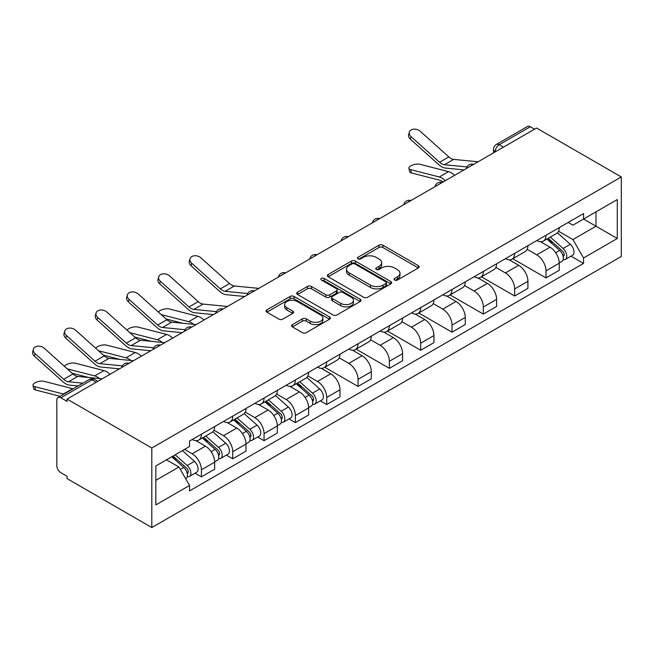 <?xml version="1.0" encoding="UTF-8"?>
<svg xmlns="http://www.w3.org/2000/svg" width="654" height="654" viewBox="0 0 654 654"><rect width="100%" height="100%" fill="white"/><g stroke="black" fill="none" stroke-linecap="round" stroke-linejoin="round"><path stroke-width="0.98" d="M394.648 280.043A1.954 1.128 0 0 0 397.403 280.043L418.347 267.952A2.788 1.61 0 0 0 419.165 266.816A2.788 1.61 0 0 0 418.347 265.679L382.868 245.193A2.788 1.61 0 0 0 378.928 245.193L357.983 257.284A1.954 1.128 0 0 0 357.411 258.085A1.954 1.128 0 0 0 357.983 258.878A1.954 1.128 0 0 0 360.746 258.878L363.452 257.316A8.919 5.15 0 0 1 376.066 257.316L379.026 259.025A8.919 5.15 0 0 1 381.634 262.663A8.919 5.15 0 0 1 379.026 266.309L376.312 267.87A1.954 1.128 0 0 0 375.739 268.663A1.954 1.128 0 0 0 376.312 269.464A1.954 1.128 0 0 0 379.075 269.464L381.781 267.895A8.919 5.15 0 0 1 394.395 267.895L397.354 269.603A8.919 5.15 0 0 1 399.97 273.249A8.919 5.15 0 0 1 397.354 276.887L394.648 278.457A1.954 1.128 0 0 0 394.076 279.25A1.954 1.128 0 0 0 394.648 280.043L394.648 278.457M292.395 324.629A2.788 1.61 0 0 0 291.578 325.766A2.788 1.61 0 0 0 292.395 326.902L302.352 332.649A2.788 1.61 0 0 0 306.293 332.649L329.551 319.217A2.788 1.61 0 0 0 330.368 318.081A2.788 1.61 0 0 0 329.551 316.945L294.071 296.458A2.788 1.61 0 0 0 290.131 296.458L266.873 309.89A2.788 1.61 0 0 0 266.055 311.026A2.788 1.61 0 0 0 266.873 312.162L278.898 319.111A2.788 1.61 0 0 0 282.839 319.111L292.788 313.364A2.788 1.61 0 0 0 293.605 312.22A2.788 1.61 0 0 0 292.788 311.083L286.828 307.642A7.456 4.308 0 0 1 284.645 304.601A7.456 4.308 0 0 1 289.248 300.619A7.456 4.308 0 0 1 297.374 301.551L320.73 315.04A7.456 4.308 0 0 1 322.913 318.081A7.456 4.308 0 0 1 318.31 322.062A7.456 4.308 0 0 1 310.184 321.13L306.293 318.882A2.788 1.61 0 0 0 302.352 318.882L292.395 324.629L292.395 326.902M151.81 448.006L67.076 399.079L536.558 128.02L621.3 176.948L151.81 448.006L151.81 527.533L621.3 256.482L621.3 176.948M363.649 297.259A2.788 1.61 0 0 0 367.589 297.259L390.847 283.828A2.788 1.61 0 0 0 391.664 282.692A2.788 1.61 0 0 0 390.847 281.555L355.375 261.069A2.788 1.61 0 0 0 351.427 261.069L328.169 274.5A2.788 1.61 0 0 0 327.352 275.636A2.788 1.61 0 0 0 328.169 276.773L363.649 297.259M322.152 280.468A1.954 1.128 0 0 1 324.131 280.746L324.131 278.424L360.199 299.246A2.788 1.61 0 0 1 361.016 300.39A2.788 1.61 0 0 1 360.199 301.527L336.941 314.95A2.788 1.61 0 0 1 333 314.95L297.521 294.472L297.521 292.191A2.788 1.61 0 0 0 296.703 293.335A2.788 1.61 0 0 0 297.521 294.472M297.521 292.191L307.478 286.444A2.788 1.61 0 0 1 311.418 286.444L325.806 294.758A2.788 1.61 0 0 0 329.747 294.758L336.352 290.94A2.788 1.61 0 0 0 337.17 289.804A2.788 1.61 0 0 0 336.352 288.667L321.367 280.018A1.954 1.128 0 0 1 320.803 279.217A1.954 1.128 0 0 1 322.005 278.179A1.954 1.128 0 0 1 324.131 278.424M67.076 399.079L67.076 401.392L60.847 397.804A5.682 3.278 -120 0 0 58.01 397.518A5.682 3.278 -120 0 0 56.833 400.117L56.833 465.738A5.682 3.278 -120 0 0 60.847 472.695L67.076 476.292L67.076 478.614L151.81 527.533M503.425 147.15L499.206 144.714A5.682 3.278 60 0 0 496.37 144.436L527.492 126.467A5.682 3.278 60 0 1 530.337 126.745L499.206 144.714A5.682 3.278 120 0 0 495.192 151.671L495.192 151.908M534.555 129.181L530.337 126.745M546 235.26A13.064 7.546 60 0 1 543.294 241.13L556.546 233.478A13.064 7.546 -120 0 0 559.252 227.608M527.189 249.329L536.762 254.856A13.064 7.546 60 0 1 546 270.854L559.252 263.202A13.064 7.546 -120 0 0 550.014 247.204L540.531 241.727M559.252 263.202L559.252 270.274L546 277.925L512.777 258.747M543.294 241.13A13.064 7.546 60 0 1 536.86 240.533M546 270.854L546 277.925M514.673 253.351A13.064 7.546 60 0 1 511.968 259.213L525.219 251.561A13.064 7.546 -120 0 0 527.925 245.7M481.45 276.83L514.673 296.009L527.925 288.357L527.925 281.285A13.064 7.546 -120 0 0 518.687 265.287L509.204 259.81M511.968 259.213A13.064 7.546 60 0 1 505.534 258.624M495.863 267.412L505.436 272.939A13.064 7.546 60 0 1 514.673 288.937L514.673 296.009M483.347 271.435A13.064 7.546 60 0 1 480.641 277.296L493.893 269.644A13.064 7.546 -120 0 0 496.599 263.783M450.124 294.913L483.347 314.1L496.599 306.448L496.599 299.377A13.064 7.546 -120 0 0 487.361 283.378L477.878 277.901M480.641 277.296A13.064 7.546 60 0 1 474.207 276.707M464.536 285.504L474.109 291.03A13.064 7.546 60 0 1 483.347 307.028L483.347 314.1M452.02 289.518A13.064 7.546 60 0 1 449.314 295.387L462.566 287.735A13.064 7.546 -120 0 0 465.272 281.866M418.797 313.004L452.02 332.183L465.272 324.531L465.272 317.46A13.064 7.546 -120 0 0 456.034 301.461L446.551 295.984M449.314 295.387A13.064 7.546 60 0 1 442.881 294.791M433.21 303.587L442.783 309.113A13.064 7.546 60 0 1 452.02 325.112L452.02 332.183M420.694 307.609A13.064 7.546 60 0 1 417.988 313.47L431.239 305.819A13.064 7.546 -120 0 0 433.945 299.957M387.47 331.087L420.694 350.266L433.945 342.614L433.945 335.543A13.064 7.546 -120 0 0 424.708 319.544L415.225 314.067M417.988 313.47A13.064 7.546 60 0 1 411.554 312.882M401.883 321.67L411.456 327.196A13.064 7.546 60 0 1 420.694 343.195L420.694 350.266M389.367 325.692A13.064 7.546 60 0 1 386.661 331.553L399.913 323.902A13.064 7.546 -120 0 0 402.619 318.04M356.144 349.171L389.367 368.357L402.619 360.706L402.619 353.634A13.064 7.546 -120 0 0 393.381 337.636L383.898 332.158M386.661 331.553A13.064 7.546 60 0 1 380.227 330.965M370.556 339.761L380.129 345.287A13.064 7.546 60 0 1 389.367 361.286L389.367 368.357M358.04 343.775A13.064 7.546 60 0 1 355.335 349.645L368.586 341.993A13.064 7.546 -120 0 0 371.292 336.123M324.817 367.262L358.04 386.44L371.292 378.789L371.292 371.717A13.064 7.546 -120 0 0 362.054 355.719L352.571 350.242M355.335 349.645A13.064 7.546 60 0 1 348.909 349.048M339.23 357.844L348.803 363.371A13.064 7.546 60 0 1 358.04 379.369L358.04 386.44M326.714 361.866A13.064 7.546 60 0 1 324.008 367.728L337.26 360.076A13.064 7.546 -120 0 0 339.966 354.215M320.362 400.861L326.714 404.532L339.966 396.88L339.966 389.8A13.064 7.546 -120 0 0 330.728 373.802L321.245 368.325M324.008 367.728A13.064 7.546 60 0 1 317.582 367.139M307.903 375.927L317.476 381.454A13.064 7.546 60 0 1 326.714 397.452L326.714 404.532M295.387 379.949A13.064 7.546 60 0 1 292.681 385.811L305.941 378.159A13.064 7.546 -120 0 0 308.639 372.298M289.035 418.944L295.387 422.615L308.639 414.963L308.639 407.892A13.064 7.546 -120 0 0 299.409 391.893L289.918 386.416M292.681 385.811A13.064 7.546 60 0 1 286.256 385.222M276.577 394.019L286.15 399.545A13.064 7.546 60 0 1 295.387 415.543L295.387 422.615M264.061 398.033A13.064 7.546 60 0 1 261.355 403.902L274.615 396.25A13.064 7.546 -120 0 0 277.321 390.381M257.709 437.027L264.061 440.698L277.321 433.046L277.321 425.975A13.064 7.546 -120 0 0 268.083 409.976L258.592 404.499M261.355 403.902A13.064 7.546 60 0 1 254.929 403.305M245.258 412.102L254.823 417.628A13.064 7.546 60 0 1 264.061 433.627L264.061 440.698M232.734 416.124A13.064 7.546 60 0 1 230.036 421.985L243.288 414.334A13.064 7.546 -120 0 0 245.994 408.472M226.382 455.119L232.734 458.789L245.994 451.137L245.994 444.058A13.064 7.546 -120 0 0 236.756 428.059L227.265 422.582M230.036 421.985A13.064 7.546 60 0 1 223.603 421.397M213.932 430.185L223.504 435.711A13.064 7.546 60 0 1 232.734 451.71L232.734 458.789M201.407 434.207A13.064 7.546 60 0 1 198.71 440.068L211.961 432.417A13.064 7.546 -120 0 0 214.667 426.555M195.055 473.202L201.416 476.872L214.667 469.22L214.667 462.149A13.064 7.546 -120 0 0 205.43 446.151L195.938 440.673M198.71 440.068A13.064 7.546 60 0 1 192.276 439.48M184.542 449.396L192.178 453.802A13.064 7.546 60 0 1 201.416 469.801L201.416 476.872M568.187 222.45L572.904 225.172L617.286 199.552L595.998 211.847L595.998 226.219L572.904 239.552L558.516 231.246M155.832 480.347L178.918 467.013L189.562 485.448L155.832 504.929L155.832 465.975L189.562 446.494L189.562 441.049L583.548 213.58L583.548 219.033L617.286 238.506L583.548 257.987L572.904 239.552M617.286 199.552L617.286 238.506M189.562 485.448L189.562 490.901L583.548 263.431L583.548 257.987M178.918 467.013L166.468 459.827M570.967 256.172L583.548 263.431M395.425 280.321L397.354 279.209A8.919 5.15 0 0 0 399.97 275.563L399.97 273.249M381.634 262.663L381.634 264.984A8.919 5.15 0 0 1 379.026 268.622L377.096 269.742M418.307 267.976L382.868 247.514A2.788 1.61 0 0 0 378.928 247.514L358.76 259.156M390.814 283.852L355.375 263.39A2.788 1.61 0 0 0 351.427 263.39L328.21 276.797M385.925 283.484A1.954 1.128 0 0 0 386.498 282.692A1.954 1.128 0 0 0 385.925 281.899L354.779 263.914A1.954 1.128 0 0 0 352.024 263.914L349.162 265.565A8.919 5.15 0 0 0 346.546 269.211A8.919 5.15 0 0 0 349.162 272.849L370.45 285.136A8.919 5.15 0 0 0 383.064 285.136L385.925 283.484L385.925 285.806A1.954 1.128 0 0 0 386.498 285.013L386.498 282.692M346.546 269.211L346.546 271.524A8.919 5.15 0 0 0 349.162 275.171L349.162 272.849M385.925 285.806L383.064 287.458A8.919 5.15 0 0 1 370.45 287.458L349.162 275.171M297.562 294.488L307.478 288.766L307.478 286.444M337.17 289.804L337.17 292.125A2.788 1.61 0 0 1 336.352 293.262L329.747 297.071A2.788 1.61 0 0 1 325.806 297.071L311.418 288.766A2.788 1.61 0 0 0 307.478 288.766M324.131 280.746L360.166 301.543M340.734 303.374A7.456 4.308 0 0 0 348.86 304.306A7.456 4.308 0 0 0 353.462 300.333A7.456 4.308 0 0 0 351.28 297.284L343.056 292.534A2.788 1.61 0 0 0 339.107 292.534L332.51 296.344A2.788 1.61 0 0 0 331.692 297.488A2.788 1.61 0 0 0 332.51 298.625L340.734 303.374L340.734 305.696A7.456 4.308 0 0 0 348.86 306.628A7.456 4.308 0 0 0 353.462 302.647L353.462 300.333M331.692 297.488L331.692 299.802A2.788 1.61 0 0 0 332.51 300.946L332.51 298.625M340.734 305.696L332.51 300.946M322.913 318.081L322.913 320.403A7.456 4.308 0 0 1 318.31 324.376A7.456 4.308 0 0 1 310.184 323.444L306.293 321.196A2.788 1.61 0 0 0 302.352 321.196L292.436 326.926M284.645 304.601L284.645 306.914A7.456 4.308 0 0 0 286.828 309.963L286.828 307.642M292.755 313.38L286.828 309.963M329.51 319.242L294.071 298.78A2.788 1.61 0 0 0 290.131 298.78L266.906 312.187M411.382 172.926A6.532 2.624 168.1 0 1 409.608 171.61L408.913 168.307A6.532 2.624 -11.9 0 0 410.687 169.623L411.382 172.926L439.995 180.283A10.505 6.066 -120 0 1 443.183 181.935M454.563 175.362A14.2 8.2 -120 0 0 448.53 171.642L419.925 164.293A6.532 2.624 -11.9 0 0 412.658 164.988A6.532 2.624 -11.9 0 0 408.913 168.307M546.899 239.037L559.669 250.433A7.096 4.096 60 0 1 561.9 261.412L559.252 262.941M547.243 239.339L553.251 242.814M548.191 238.301L562.391 250.972A3.409 1.97 60 0 1 563.462 256.245A3.409 1.97 60 0 1 563.151 256.368M550.316 237.067L563.078 248.463A7.096 4.096 60 0 1 565.309 259.442A7.096 4.096 60 0 1 563.168 259.671M557.437 232.799L570.313 244.285A7.096 4.096 60 0 1 572.536 255.264L565.309 259.442M445.325 180.7A14.2 8.2 -120 0 0 439.3 176.981L410.687 169.623M478.082 161.783L453.663 159.388A10.505 6.066 60 0 1 448.832 156.935L420.22 131.258A6.532 4.643 15.6 0 0 413.794 129.149A6.532 4.643 15.6 0 0 409.306 132.173A6.532 4.643 15.6 0 0 410.982 136.596L410.287 139.098A6.532 4.643 -164.4 0 1 408.611 134.675L409.306 132.173M466.972 166.933L444.426 164.718A10.505 6.066 60 0 1 439.594 162.274L410.982 136.596M464.013 169.909L445.423 168.078A14.2 8.2 60 0 1 438.891 164.775L410.287 139.098M203.95 320.051A14.2 8.2 -120 0 0 197.925 316.332L169.312 308.974A6.532 2.624 -11.9 0 0 162.993 309.367A6.532 2.624 -11.9 0 0 158.448 312.13M296.295 383.726L309.064 395.122A7.096 4.096 60 0 1 311.288 406.093L308.639 407.622M296.63 384.029L302.638 387.495M297.586 382.982L311.786 395.662A3.409 1.97 60 0 1 312.857 400.927A3.409 1.97 60 0 1 312.547 401.049M299.712 381.756L312.473 393.144A7.096 4.096 60 0 1 314.705 404.123A7.096 4.096 60 0 1 312.555 404.352M306.824 377.481L319.7 388.975A7.096 4.096 60 0 1 321.932 399.954L314.705 404.123M182.589 323.223L166.083 318.98M193.519 324.294A14.2 8.2 -120 0 0 188.687 321.662L161.195 314.599M172.623 338.134A14.2 8.2 -120 0 0 166.598 334.415L137.986 327.065A6.532 2.624 -11.9 0 0 131.667 327.45A6.532 2.624 -11.9 0 0 127.121 330.221M264.968 401.818L277.737 413.205A7.096 4.096 60 0 1 279.961 424.184L277.312 425.713M265.311 402.112L271.32 405.586M266.26 401.074L280.46 413.745A3.409 1.97 60 0 1 281.531 419.018A3.409 1.97 60 0 1 281.22 419.14M268.385 399.839L281.146 411.235A7.096 4.096 60 0 1 283.378 422.214A7.096 4.096 60 0 1 281.236 422.443M275.498 395.572L288.381 407.058A7.096 4.096 60 0 1 290.605 418.037L283.378 422.214M151.262 341.314L134.757 337.063M162.192 342.385A14.2 8.2 -120 0 0 157.361 339.753L129.868 332.682M141.297 356.226A14.2 8.2 -120 0 0 135.272 352.506L106.667 345.149A6.532 2.624 -11.9 0 0 100.34 345.533A6.532 2.624 -11.9 0 0 95.795 348.304M233.642 419.901L246.411 431.288A7.096 4.096 60 0 1 248.634 442.267L245.986 443.796M233.985 420.203L239.993 423.669M234.933 419.157L249.133 431.828A3.409 1.97 60 0 1 250.204 437.101A3.409 1.97 60 0 1 249.893 437.224M237.059 417.931L249.82 429.318A7.096 4.096 60 0 1 252.052 440.297A7.096 4.096 60 0 1 249.91 440.526M244.171 413.655L257.055 425.149A7.096 4.096 60 0 1 259.278 436.12L252.052 440.297M119.935 359.398L103.43 355.155M130.865 360.468A14.2 8.2 -120 0 0 126.034 357.836L98.541 350.765M258.796 288.381L234.377 285.986A10.505 6.066 60 0 1 229.546 283.542L200.942 257.864A6.532 4.643 15.6 0 0 194.508 255.755A6.532 4.643 15.6 0 0 190.028 258.771A6.532 4.643 15.6 0 0 191.704 263.194L191.001 265.696A6.532 4.643 -164.4 0 1 189.333 261.273L190.028 258.771M247.694 293.532L225.139 291.316A10.505 6.066 60 0 1 220.308 288.872L191.704 263.194M244.735 296.507L226.145 294.684A14.2 8.2 60 0 1 219.613 291.373L191.001 265.696M227.478 306.473L203.059 304.069A10.505 6.066 60 0 1 198.219 301.625L169.615 275.947A6.532 4.643 15.6 0 0 163.189 273.838A6.532 4.643 15.6 0 0 158.701 276.863A6.532 4.643 15.6 0 0 160.377 281.277L159.674 283.779A6.532 4.643 -164.4 0 1 158.006 279.364L158.701 276.863M216.368 311.623L193.821 309.407A10.505 6.066 60 0 1 188.981 306.955L160.377 281.277M213.408 314.59L194.818 312.767A14.2 8.2 60 0 1 188.287 309.465L159.674 283.779M196.151 324.556L171.732 322.16A10.505 6.066 60 0 1 166.893 319.708L138.288 294.03A6.532 4.643 15.6 0 0 131.863 291.921A6.532 4.643 15.6 0 0 127.375 294.946A6.532 4.643 15.6 0 0 129.051 299.368L128.347 301.87A6.532 4.643 -164.4 0 1 126.68 297.447L127.375 294.946M185.041 329.706L162.494 327.49A10.505 6.066 60 0 1 157.655 325.046L129.051 299.368M182.082 332.682L163.492 330.85A14.2 8.2 60 0 1 156.96 327.548L128.347 301.87M164.824 342.639L140.406 340.243A10.505 6.066 60 0 1 135.566 337.799L106.962 312.122A6.532 4.643 15.6 0 0 100.536 310.012A6.532 4.643 15.6 0 0 96.048 313.029A6.532 4.643 15.6 0 0 97.724 317.452L97.029 319.953A6.532 4.643 -164.4 0 1 95.353 315.53L96.048 313.029M153.715 347.789L131.168 345.574A10.505 6.066 60 0 1 126.336 343.129L97.724 317.452M150.755 350.765L132.165 348.942A14.2 8.2 60 0 1 125.633 345.631L97.029 319.953M109.97 374.309A14.2 8.2 -120 0 0 103.945 370.589L75.341 363.232A6.532 2.624 -11.9 0 0 69.013 363.624A6.532 2.624 -11.9 0 0 64.476 366.387M202.315 437.984L215.084 449.38A7.096 4.096 60 0 1 217.308 460.351L214.659 461.887M202.658 438.286L208.667 441.752M203.607 437.24L217.807 449.919A3.409 1.97 60 0 1 218.877 455.184A3.409 1.97 60 0 1 218.567 455.307M205.732 436.014L218.493 447.401A7.096 4.096 60 0 1 220.725 458.38A7.096 4.096 60 0 1 218.583 458.609M212.852 431.738L225.728 443.232A7.096 4.096 60 0 1 227.952 454.211L220.725 458.38M88.609 377.481L72.103 373.238M99.539 378.552A14.2 8.2 -120 0 0 94.707 375.927L67.215 368.856M133.498 360.73L109.079 358.327A10.505 6.066 60 0 1 104.248 355.882L75.635 330.205A6.532 4.643 15.6 0 0 69.21 328.095A6.532 4.643 15.6 0 0 64.721 331.12A6.532 4.643 15.6 0 0 66.397 335.535L65.702 338.036A6.532 4.643 -164.4 0 1 64.027 333.622L64.721 331.12M122.388 365.88L99.841 363.665A10.505 6.066 60 0 1 95.01 361.212L66.397 335.535M119.429 368.848L100.839 367.025A14.2 8.2 60 0 1 94.307 363.722L65.702 338.036M35.471 389.964A6.532 2.624 168.1 0 1 33.697 388.639L33.002 385.337A6.532 2.624 -11.9 0 0 34.776 386.653L35.471 389.964L60.127 396.299M73.093 388.811A14.2 8.2 -120 0 0 72.619 388.672L44.014 381.323A6.532 2.624 -11.9 0 0 36.747 382.018A6.532 2.624 -11.9 0 0 33.002 385.337M171.773 456.77L183.758 467.463A7.096 4.096 60 0 1 185.989 478.442L185.638 478.646M171.896 456.696L177.34 459.844M173.057 456.026L186.48 468.002A3.409 1.97 60 0 1 187.551 473.275A3.409 1.97 60 0 1 187.24 473.398M175.182 454.8L187.167 465.493A7.096 4.096 60 0 1 189.398 476.472A7.096 4.096 60 0 1 187.257 476.701M182.417 450.622L194.401 461.315A7.096 4.096 60 0 1 196.625 472.294L189.398 476.472M63.855 394.141A14.2 8.2 -120 0 0 63.381 394.01L34.776 386.653M102.171 378.813L77.752 376.418A10.505 6.066 60 0 1 72.921 373.965L44.309 348.288A6.532 4.643 15.6 0 0 37.883 346.179A6.532 4.643 15.6 0 0 33.395 349.203A6.532 4.643 15.6 0 0 35.071 353.626L34.376 356.128A6.532 4.643 -164.4 0 1 32.7 351.705L33.395 349.203M82.878 383.162L68.515 381.748A10.505 6.066 60 0 1 63.683 379.304L35.071 353.626M78.047 385.95L69.512 385.108A14.2 8.2 60 0 1 62.98 381.805L34.376 356.128M495.397 151.785L495.192 151.671A5.682 3.278 0 0 1 493.533 149.357L493.533 152.864M232.734 451.71L245.994 444.058M264.061 433.627L277.321 425.975M295.387 415.543L308.639 407.892M326.714 397.452L339.966 389.8M358.04 379.369L371.292 371.717M389.367 361.286L402.619 353.634M420.694 343.195L433.945 335.543M452.02 325.112L465.272 317.46M483.347 307.028L496.599 299.377M514.673 288.937L527.925 281.285M201.416 469.801L214.667 462.149M192.178 453.802L205.43 446.151M223.504 435.711L236.756 428.059M254.823 417.628L268.083 409.976M286.15 399.545L299.409 391.893M317.476 381.454L330.728 373.802M348.803 363.371L362.054 355.719M380.129 345.287L393.381 337.636M411.456 327.196L424.708 319.544M442.783 309.113L456.034 301.461M474.109 291.03L487.361 283.378M505.436 272.939L518.687 265.287M536.762 254.856L550.014 247.204M473.153 164.628A5.682 3.278 120 0 0 470.643 166.075M441.826 182.711A5.682 3.278 120 0 0 439.316 184.166M410.499 200.803A5.682 3.278 120 0 0 407.99 202.25M379.173 218.886A5.682 3.278 120 0 0 376.671 220.333M347.846 236.969A5.682 3.278 120 0 0 345.345 238.424M316.52 255.06A5.682 3.278 120 0 0 314.018 256.507M285.201 273.143A5.682 3.278 120 0 0 282.692 274.59M253.875 291.226A5.682 3.278 120 0 0 251.365 292.681M222.548 309.317A5.682 3.278 120 0 0 220.038 310.764M191.221 327.401A5.682 3.278 120 0 0 188.712 328.848M159.895 345.484A5.682 3.278 120 0 0 157.385 346.939M128.568 363.575A5.682 3.278 120 0 0 126.058 365.022M96.187 382.271L91.969 379.835L60.847 397.804M97.855 381.307L94.814 379.549A5.682 3.278 120 0 0 91.969 379.835A5.682 3.278 60 0 0 89.132 379.549L58.01 397.518M397.354 279.209L397.354 276.887M376.312 269.464L376.312 267.87M379.026 268.622L379.026 266.309M357.983 258.878L357.983 257.284M378.928 247.514L378.928 245.193M382.868 247.514L382.868 245.193M418.347 267.952L418.347 265.679M328.169 276.773L328.169 274.5M351.427 263.39L351.427 261.069M355.375 263.39L355.375 261.069M390.847 283.828L390.847 281.555M370.45 287.458L370.45 285.136M383.064 287.458L383.064 285.136M311.418 288.766L311.418 286.444M325.806 297.071L325.806 294.758M329.747 297.071L329.747 294.758M336.352 293.262L336.352 290.94M360.199 301.527L360.199 299.246M302.352 321.196L302.352 318.882M306.293 321.196L306.293 318.882M310.184 323.444L310.184 321.13M292.788 313.364L292.788 311.083M266.873 312.162L266.873 309.89M290.131 298.78L290.131 296.458M294.071 298.78L294.071 296.458M329.551 319.217L329.551 316.945M559.669 250.433L555.687 252.73M564.173 254.684L562.89 255.42M570.313 244.285L563.078 248.463M448.53 171.642L439.3 176.981M444.426 164.718L453.663 159.388M439.594 162.274L448.832 156.935M309.064 395.122L305.083 397.419M313.56 399.365L312.285 400.109M319.7 388.975L312.473 393.144M197.925 316.332L188.687 321.662M277.737 413.205L273.756 415.503M282.234 417.456L280.958 418.192M288.381 407.058L281.146 411.235M166.598 334.415L157.361 339.753M246.411 431.288L242.43 433.586M250.907 435.539L249.632 436.275M257.055 425.149L249.82 429.318M135.272 352.506L126.034 357.836M225.139 291.316L234.377 285.986M220.308 288.872L229.546 283.542M193.821 309.407L203.059 304.069M188.981 306.955L198.219 301.625M162.494 327.49L171.732 322.16M157.655 325.046L166.893 319.708M131.168 345.574L140.406 340.243M126.336 343.129L135.566 337.799M215.084 449.38L211.103 451.677M219.589 453.623L218.305 454.366M225.728 443.232L218.493 447.401M103.945 370.589L94.707 375.927M99.841 363.665L109.079 358.327M95.01 361.212L104.248 355.882M183.758 467.463L180.324 469.441M188.262 471.714L186.979 472.45M194.401 461.315L187.167 465.493M72.619 388.672L63.381 394.01M68.515 381.748L77.752 376.418M63.683 379.304L72.921 373.965M473.635 164.35A5.682 5.682 0 0 0 466.351 168.56M442.308 182.433A5.682 5.682 0 0 0 435.024 186.643M410.982 200.525A5.682 5.682 0 0 0 403.698 204.727M379.655 218.608A5.682 5.682 0 0 0 372.371 222.818M348.329 236.691A5.682 5.682 0 0 0 341.045 240.901M317.002 254.782A5.682 5.682 0 0 0 309.718 258.984M285.684 272.865A5.682 5.682 0 0 0 278.391 277.075M254.357 290.948A5.682 5.682 0 0 0 247.065 295.158M223.03 309.04A5.682 5.682 0 0 0 215.738 313.241M191.704 327.123A5.682 5.682 0 0 0 184.412 331.333M160.377 345.206A5.682 5.682 0 0 0 153.085 349.416M129.051 363.297A5.682 5.682 0 0 0 121.767 367.499M94.814 379.549A5.682 5.682 0 0 0 89.132 379.549M496.37 144.436A5.682 5.682 0 0 0 493.533 149.357"/></g></svg>
